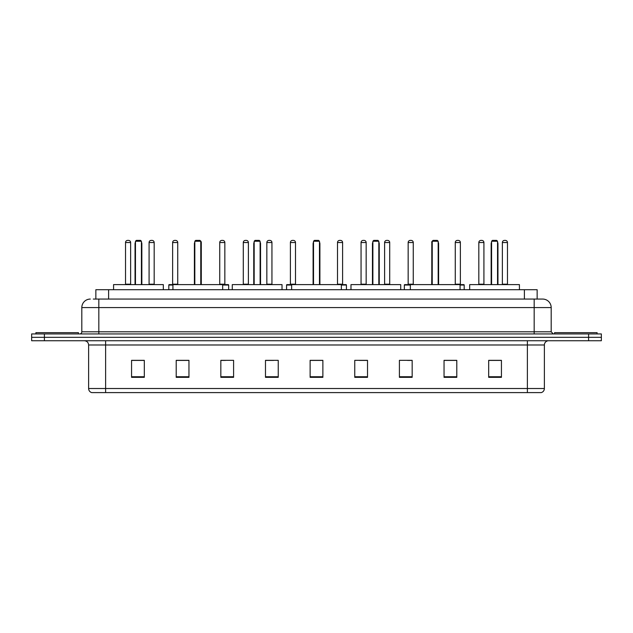 <?xml version="1.0" encoding="UTF-8"?>
<svg xmlns="http://www.w3.org/2000/svg" width="633" height="633" viewBox="0 0 633 633"><rect width="100%" height="100%" fill="white"/><g stroke="black" fill="none" stroke-linecap="round" stroke-linejoin="round"><path stroke-width="0.95" d="M95.852 299.069L95.852 289.716L537.148 289.716L537.148 299.069M93.494 299.069L539.704 299.069M93.296 299.069L98.827 299.069L98.827 307.575L81.815 307.575L81.815 331.803A2.128 2.128 0 0 1 79.695 333.931M90.321 299.069A8.506 8.506 0 0 0 81.815 307.575M551.185 307.575L534.173 307.575L534.173 299.069L542.679 299.069A8.506 8.506 0 0 1 551.185 307.575L551.185 331.803L553.305 333.931M44.405 333.931L31.65 333.931L31.65 337.334L44.405 337.334L31.65 337.334L31.65 340.736L44.405 340.736L44.405 337.334L588.595 337.334L44.405 337.334L44.405 333.931L588.595 333.931L588.595 337.334L601.35 337.334L588.595 337.334L588.595 340.736L44.405 340.736M601.35 333.931L601.35 337.334L601.35 333.931L588.595 333.931M541.104 392.602L527.376 392.602L527.376 388.52L544.38 388.52L544.38 344.985A4.249 4.249 0 0 1 548.629 340.736M540.978 392.602L91.682 392.602A4.249 4.249 0 0 1 88.62 388.52L88.62 344.985C88.367 342.406 86.95 340.989 84.371 340.736M501.439 377.339L501.439 360.335L488.684 360.335L488.684 377.339L501.439 377.339M456.797 377.339L456.797 360.335L444.042 360.335L444.042 377.339L456.797 377.339M412.162 377.339L412.162 360.335L399.407 360.335L399.407 377.339L412.162 377.339M367.52 377.339L367.52 360.335L354.765 360.335L354.765 377.339L367.52 377.339M144.316 377.339L144.316 360.335L131.561 360.335L131.561 377.339L144.316 377.339M188.958 377.339L188.958 360.335L176.203 360.335L176.203 377.339L188.958 377.339M233.593 377.339L233.593 360.335L220.838 360.335L220.838 377.339L233.593 377.339M278.235 377.339L278.235 360.335L265.48 360.335L265.48 377.339L278.235 377.339M322.877 377.339L322.877 360.335L310.123 360.335L310.123 377.339L322.877 377.339M601.35 340.736L601.35 337.334L601.35 340.736L588.595 340.736M407.525 360.422L412.162 360.422M454.629 360.422L451.566 360.422M265.48 360.422L273.519 360.422M220.838 360.422L225.475 360.422M181.434 360.422L178.371 360.422M359.481 360.422L367.52 360.422M322.877 360.422L310.123 360.422M188.958 360.422L176.203 360.422M144.316 360.422L131.561 360.422M456.797 360.422L444.042 360.422M501.439 360.422L488.684 360.422M78.413 333.931L78.413 332.657L35.899 332.657L35.899 333.931M163.322 289.716L163.322 284.613L113.576 284.613L113.576 289.716M135.47 241.252L136.324 240.398L140.573 240.398L141.42 241.252L135.47 241.252L135.47 284.613M141.42 241.252L141.42 284.613M141.847 284.613L141.847 243.8A3.402 3.402 0 0 0 141.42 242.154M135.043 284.613L135.043 243.8L135.47 243.8M222.666 289.716L222.666 284.613L172.928 284.613L172.928 289.716M194.822 241.252L195.676 240.398L199.925 240.398L200.772 241.252L194.822 241.252L194.822 284.613M200.772 241.252L200.772 284.613M201.199 284.613L201.199 243.8A3.402 3.402 0 0 0 200.772 242.154M194.394 284.613L194.394 243.8L194.822 243.8M282.017 289.716L282.017 284.613L232.279 284.613L232.279 289.716M254.173 241.252L255.02 240.398L259.277 240.398L260.123 241.252L254.173 241.252L254.173 284.613M260.123 241.252L260.123 284.613M260.551 284.613L260.551 243.8A3.402 3.402 0 0 0 260.123 242.154M253.746 284.613L253.746 243.8L254.173 243.8M341.369 289.716L341.369 284.613L291.631 284.613L291.631 289.716M313.525 241.252L314.372 240.398L318.628 240.398L319.475 241.252L313.525 241.252L313.525 284.613M319.475 241.252L319.475 284.613M319.902 284.613L319.902 243.8A3.402 3.402 0 0 0 319.475 242.154M313.098 284.613L313.098 243.8L313.525 243.8M400.721 289.716L400.721 284.613L350.983 284.613L350.983 289.716M372.877 241.252L373.723 240.398L377.98 240.398L378.827 241.252L372.877 241.252L372.877 284.613M378.827 241.252L378.827 284.613M379.254 284.613L379.254 243.8A3.402 3.402 0 0 0 378.827 242.154M372.449 284.613L372.449 243.8L372.877 243.8M460.072 289.716L460.072 284.613L410.334 284.613L410.334 289.716M432.228 241.252L433.075 240.398L437.324 240.398L438.178 241.252L432.228 241.252L432.228 284.613M438.178 241.252L438.178 284.613M438.606 284.613L438.606 243.8A3.402 3.402 0 0 0 438.178 242.154M431.801 284.613L431.801 243.8L432.228 243.8M519.424 289.716L519.424 284.613L469.678 284.613L469.678 289.716M491.58 241.252L492.427 240.398L496.676 240.398L497.53 241.252L491.58 241.252L491.58 284.613M497.53 241.252L497.53 284.613M497.957 284.613L497.957 243.8A3.402 3.402 0 0 0 497.53 242.154M491.153 284.613L491.153 243.8L491.58 243.8M597.101 333.931L597.101 332.657L554.587 332.657L554.587 333.931M125.524 242.526A2.128 2.128 0 0 1 127.652 240.398L128.499 240.398A2.128 2.128 0 0 1 130.627 242.526L125.524 242.526L125.524 284.185A0.427 0.427 0 0 1 125.097 284.613M130.627 242.526L130.627 284.185A0.427 0.427 0 0 0 131.047 284.613M149.079 242.526A2.128 2.128 0 0 1 151.2 240.398L152.055 240.398A2.128 2.128 0 0 1 154.175 242.526L149.079 242.526L149.079 284.185A0.427 0.427 0 0 1 148.652 284.613M154.175 242.526L154.175 284.185A0.427 0.427 0 0 0 154.602 284.613M172.928 285.04L168.805 285.04A0.427 0.427 0 0 1 169.225 284.613L172.928 284.613M172.627 242.526A2.128 2.128 0 0 1 174.755 240.398L175.602 240.398A2.128 2.128 0 0 1 177.731 242.526L172.627 242.526L172.627 284.185A0.427 0.427 0 0 1 172.208 284.613M177.731 242.526L177.731 284.185A0.427 0.427 0 0 0 178.158 284.613M168.805 285.04L168.805 289.716M200.194 240.667A2.128 2.128 0 0 1 201.286 242.526L201.286 284.185A0.427 0.427 0 0 0 201.713 284.613M228.663 289.716L228.663 285.04A0.427 0.427 0 0 0 228.236 284.613L222.666 284.613M219.738 242.526A2.128 2.128 0 0 1 221.859 240.398L222.713 240.398A2.128 2.128 0 0 1 224.842 242.526L219.738 242.526L219.738 284.185A0.427 0.427 0 0 1 219.311 284.613M224.842 242.526L224.842 284.185A0.427 0.427 0 0 0 225.261 284.613M243.286 242.526A2.128 2.128 0 0 1 245.414 240.398L246.269 240.398A2.128 2.128 0 0 1 248.389 242.526L243.286 242.526L243.286 284.185A0.427 0.427 0 0 1 242.866 284.613M248.389 242.526L248.389 284.185A0.427 0.427 0 0 0 248.816 284.613M266.841 242.526A2.128 2.128 0 0 1 268.97 240.398L269.816 240.398A2.128 2.128 0 0 1 271.945 242.526L266.841 242.526L266.841 284.185A0.427 0.427 0 0 1 266.414 284.613M271.945 242.526L271.945 284.185A0.427 0.427 0 0 0 272.372 284.613M291.631 285.04L286.567 285.04A0.427 0.427 0 0 1 286.994 284.613L291.631 284.613M290.397 242.526A2.128 2.128 0 0 1 292.525 240.398L293.372 240.398A2.128 2.128 0 0 1 295.5 242.526L290.397 242.526L290.397 284.185A0.427 0.427 0 0 1 289.969 284.613M295.5 242.526L295.5 284.185A0.427 0.427 0 0 0 295.92 284.613M286.567 285.04L286.567 289.716M346.433 289.716L346.433 285.04A0.427 0.427 0 0 0 346.006 284.613L341.369 284.613M337.5 242.526A2.128 2.128 0 0 1 339.628 240.398L340.475 240.398A2.128 2.128 0 0 1 342.603 242.526L337.5 242.526L337.5 284.185A0.427 0.427 0 0 1 337.08 284.613M342.603 242.526L342.603 284.185A0.427 0.427 0 0 0 343.031 284.613M361.055 242.526A2.128 2.128 0 0 1 363.184 240.398L364.03 240.398A2.128 2.128 0 0 1 366.159 242.526L361.055 242.526L361.055 284.185A0.427 0.427 0 0 1 360.628 284.613M366.159 242.526L366.159 284.185A0.427 0.427 0 0 0 366.586 284.613M384.611 242.526A2.128 2.128 0 0 1 386.731 240.398L387.586 240.398A2.128 2.128 0 0 1 389.714 242.526L384.611 242.526L384.611 284.185A0.427 0.427 0 0 1 384.184 284.613M389.714 242.526L389.714 284.185A0.427 0.427 0 0 0 390.134 284.613M410.334 285.04L404.337 285.04A0.427 0.427 0 0 1 404.764 284.613L410.334 284.613M408.158 242.526A2.128 2.128 0 0 1 410.287 240.398L411.141 240.398A2.128 2.128 0 0 1 413.262 242.526L408.158 242.526L408.158 284.185A0.427 0.427 0 0 1 407.739 284.613M413.262 242.526L413.262 284.185A0.427 0.427 0 0 0 413.689 284.613M404.337 285.04L404.337 289.716M432.046 242.526L431.714 284.185A0.427 0.427 0 0 1 431.287 284.613M431.714 242.526A2.128 2.128 0 0 1 432.806 240.667M464.195 289.716L464.195 285.04A0.427 0.427 0 0 0 463.775 284.613L460.072 284.613M455.269 242.526A2.128 2.128 0 0 1 457.398 240.398L458.245 240.398A2.128 2.128 0 0 1 460.373 242.526L455.269 242.526L455.269 284.185A0.427 0.427 0 0 1 454.842 284.613M460.373 242.526L460.373 284.185A0.427 0.427 0 0 0 460.792 284.613M478.825 242.526A2.128 2.128 0 0 1 480.945 240.398L481.8 240.398A2.128 2.128 0 0 1 483.921 242.526L478.825 242.526L478.825 284.185A0.427 0.427 0 0 1 478.398 284.613M483.921 242.526L483.921 284.185A0.427 0.427 0 0 0 484.348 284.613M502.373 242.526A2.128 2.128 0 0 1 504.501 240.398L505.348 240.398A2.128 2.128 0 0 1 507.476 242.526L502.373 242.526L502.373 284.185A0.427 0.427 0 0 1 501.953 284.613M507.476 242.526L507.476 284.185A0.427 0.427 0 0 0 507.903 284.613M108.607 299.069L108.607 289.716M524.393 299.069L524.393 289.716M98.827 333.931L98.827 331.803L551.185 331.803M81.815 331.803L98.827 331.803L98.827 307.575L534.173 307.575L534.173 333.931M527.376 340.736L527.376 344.985L88.62 344.985M544.38 344.985L527.376 344.985L527.376 388.52L105.624 388.52L105.624 392.602M88.62 388.52L105.624 388.52L105.624 340.736M322.877 376.746L310.123 376.746M278.235 376.746L265.48 376.746M233.593 376.746L220.838 376.746M188.958 376.746L176.203 376.746M144.316 376.746L131.561 376.746M367.52 376.746L354.765 376.746M412.162 376.746L399.407 376.746M456.797 376.746L444.042 376.746M501.439 376.746L488.684 376.746M141.42 243.8L141.847 243.8M200.772 243.8L201.199 243.8M260.123 243.8L260.551 243.8M319.475 243.8L319.902 243.8M378.827 243.8L379.254 243.8M438.178 243.8L438.606 243.8M497.53 243.8L497.957 243.8M125.524 284.185L130.627 284.185M149.079 284.185L154.175 284.185M172.627 284.185L177.731 284.185M228.663 285.04L222.666 285.04M219.738 284.185L224.842 284.185M243.286 284.185L248.389 284.185M266.841 284.185L271.945 284.185M290.397 284.185L295.5 284.185M346.433 285.04L341.369 285.04M337.5 284.185L342.603 284.185M361.055 284.185L366.159 284.185M384.611 284.185L389.714 284.185M408.158 284.185L413.262 284.185M464.195 285.04L460.072 285.04M455.269 284.185L460.373 284.185M478.825 284.185L483.921 284.185M502.373 284.185L507.476 284.185M541.318 392.602C543.241 391.922 544.261 390.561 544.38 388.52M135.47 242.154A3.402 3.402 0 0 0 135.043 243.8M194.822 242.154A3.402 3.402 0 0 0 194.394 243.8M254.173 242.154A3.402 3.402 0 0 0 253.746 243.8M313.525 242.154A3.402 3.402 0 0 0 313.098 243.8M372.877 242.154A3.402 3.402 0 0 0 372.449 243.8M432.228 242.154A3.402 3.402 0 0 0 431.801 243.8M491.58 242.154A3.402 3.402 0 0 0 491.153 243.8"/></g></svg>
